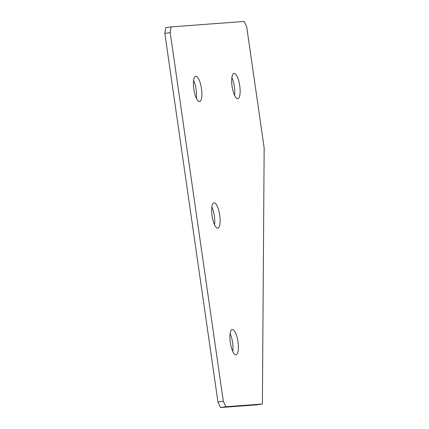 <?xml version="1.0" encoding="UTF-8"?>
<svg xmlns="http://www.w3.org/2000/svg" width="429" height="429" viewBox="0 0 429 429"><rect width="100%" height="100%" fill="white"/><g stroke="black" fill="none" stroke-linecap="round" stroke-linejoin="round"><path stroke-width="0.64" d="M234.084 73.391A12.795 3.829 81.4 0 0 233.998 73.402A12.795 3.829 81.4 0 0 232.1 86.481A12.795 3.829 81.4 0 0 237.73 98.718A12.795 3.829 81.4 0 0 237.816 98.708A12.795 3.829 81.4 0 0 239.714 85.628A12.795 3.829 81.4 0 0 234.084 73.391M195.822 76.233A12.795 3.829 81.4 0 0 195.737 76.244A12.795 3.829 81.4 0 0 193.844 89.323A12.795 3.829 81.4 0 0 199.474 101.56A12.795 3.829 81.4 0 0 199.56 101.55A12.795 3.829 81.4 0 0 201.453 88.471A12.795 3.829 81.4 0 0 195.822 76.233M214.071 202.853A12.795 3.829 81.4 0 0 213.985 202.863A12.795 3.829 81.4 0 0 212.087 215.943A12.795 3.829 81.4 0 0 217.718 228.18A12.795 3.829 81.4 0 0 217.803 228.169A12.795 3.829 81.4 0 0 219.702 215.09A12.795 3.829 81.4 0 0 214.071 202.853M232.314 329.472A12.795 3.829 81.4 0 0 232.228 329.483A12.795 3.829 81.4 0 0 230.335 342.562A12.795 3.829 81.4 0 0 235.966 354.799A12.795 3.829 81.4 0 0 236.052 354.788A12.795 3.829 81.4 0 0 237.945 341.709A12.795 3.829 81.4 0 0 232.314 329.472M225.836 406.74L262.392 404.021L257.025 404.831L220.468 407.55L217.959 402.048L223.321 401.238L225.836 406.74L220.468 407.55M262.392 404.021L264.162 147.941L246.723 26.952L244.214 21.45L171.096 26.882L170.206 32.636L223.321 401.238M170.206 32.636L164.838 33.446L165.728 27.692L171.096 26.882M164.838 33.446L217.959 402.048M234.572 95.383A12.795 3.829 81.4 0 0 231.874 77.536M196.31 98.225A12.795 3.829 81.4 0 0 193.618 80.384M214.559 224.844A12.795 3.829 81.4 0 0 211.862 206.998M232.802 351.464A12.795 3.829 81.4 0 0 230.11 333.617"/></g></svg>
